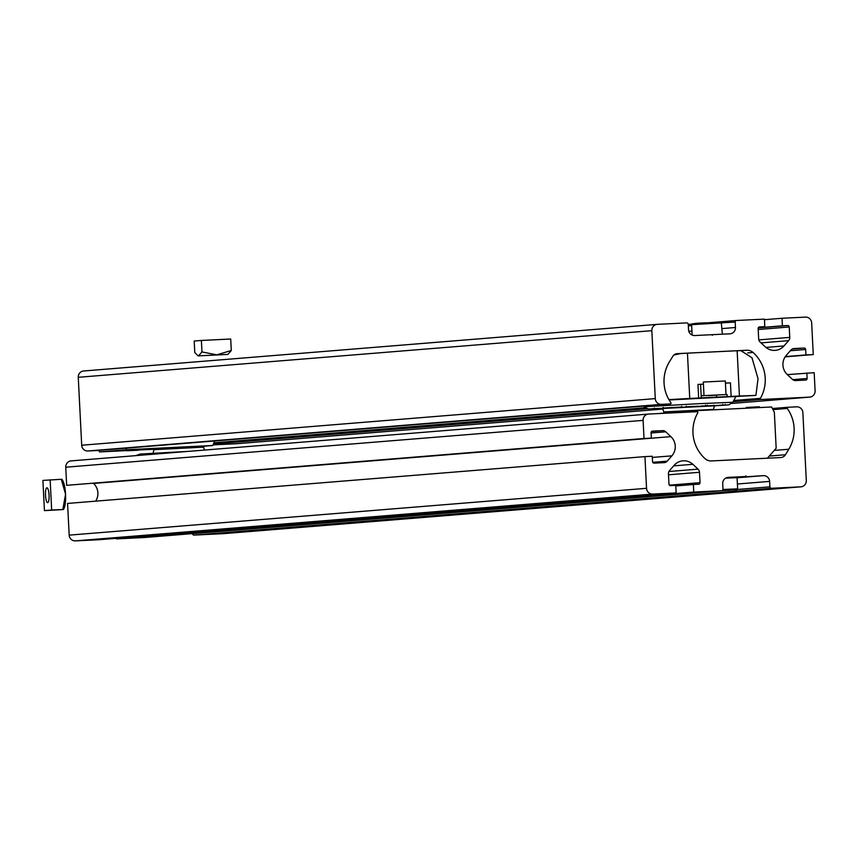 <?xml version="1.0" encoding="UTF-8"?>
<svg xmlns="http://www.w3.org/2000/svg" width="858" height="858" viewBox="0 0 858 858"><rect width="100%" height="100%" fill="white"/><g stroke="black" fill="none" stroke-linecap="round" stroke-linejoin="round"><path stroke-width="1.29" d="M785.156 356.853L813.266 354.569L811.657 322.865A6.049 5.867 -94.6 0 0 805.49 317.117L782.024 318.264L782.41 325.804L787.687 325.547A1.512 1.469 85.4 0 1 789.231 326.995L789.757 337.387A4.537 4.408 85.4 0 1 788.631 340.647L783.965 345.956A13.599 13.213 -94.6 0 1 765.304 346.868L760.124 342.042A4.537 4.408 -94.6 0 1 758.676 338.899L758.15 328.507A1.512 1.469 -94.6 0 1 759.534 326.93L759.448 326.93M711.754 334.738L712.891 334.652L712.333 335.285L711.722 334.706L694.712 335.542A6.049 5.867 -94.6 0 1 688.534 329.783L688.266 324.356A1.512 1.469 -94.6 0 0 686.722 322.908L657.4 324.345A6.049 5.867 -94.6 0 0 651.833 330.673L655.276 398.605A6.049 5.867 -94.6 0 0 661.454 404.354L670.323 403.925A0.751 0.729 -94.6 0 0 670.881 402.724A36.283 35.232 -94.6 0 1 669.358 361.947L672.704 356.445A6.049 5.867 -94.6 0 1 677.38 353.635L746.825 350.246A9.073 8.805 -94.6 0 1 753.034 352.466L747.726 352.895M712.891 334.652L729.901 333.816A6.049 5.867 85.4 0 0 735.456 327.499L722.082 328.582M661.454 404.354L87.881 450.986A6.049 5.867 -94.6 0 1 81.703 445.238L78.26 377.305A6.049 5.867 -94.6 0 1 83.827 370.978L657.024 324.378M87.881 450.986L96.75 450.557A0.751 0.729 -94.6 0 0 96.782 450.557A0.751 0.729 -94.6 0 1 96.782 450.557L670.345 403.914M787.365 374.624L814.178 372.683L815.1 390.798A6.049 5.867 85.4 0 1 809.544 397.125L761.078 399.496A0.751 0.729 -94.6 0 1 760.403 398.348A36.283 35.232 85.4 0 0 753.034 352.466M213.116 444.873L235.971 443.758A6.049 5.867 85.4 0 0 236.336 443.725M806.852 373.048L807.131 378.475L792.781 379.644M813.266 354.569L805.93 354.922L805.662 349.496A1.512 1.469 -94.6 0 0 804.118 348.058L794.015 348.552A4.537 4.408 -94.6 0 0 790.979 350.021L786.314 355.33A13.599 13.213 -94.6 0 0 787.279 374.549L792.46 379.375A4.537 4.408 85.4 0 0 795.645 380.555L805.737 380.062A1.512 1.469 85.4 0 0 807.131 378.475M805.93 354.922L785.327 356.606M782.024 318.264L764.457 319.691M782.41 325.804L758.29 327.767M735.456 327.499L735.188 322.061A1.512 1.469 85.4 0 1 736.572 320.484L764.435 319.122L764.81 326.673L758.826 327.155M764.81 326.673L759.534 326.93M154.526 448.959L202.96 446.385L204.74 450.053M158.387 448.541L167.171 448.037M138.406 450.214L126.845 450.772L126.802 449.86L129.472 449.689L129.515 450.6L128.41 450.686L132.035 450.514L131.982 449.603L133.162 449.506L134.406 449.453L134.449 450.364L133.333 450.45L138.406 450.214L138.352 449.302L134.406 449.495M129.472 449.731L131.982 449.603M202.048 446.385L212.87 445.495L214.65 440.969M98.724 450.396L99.507 451.919L126.823 449.699L212.87 445.495M99.507 451.919L126.834 450.589M138.395 450.021L154.268 449.249M126.04 448.176L126.823 449.699M132.035 450.514L133.204 450.418L133.162 449.506M133.204 450.418L134.449 450.364M126.845 450.772L128.239 450.654L128.185 449.753M128.239 450.654L129.515 450.6M154.644 448.831L153.893 449.667L203.796 447.147M673.884 355.051L680.737 353.55L687.451 353.174A151.158 1.137 177.1 0 1 712.816 351.919A151.158 1.137 177.1 0 1 737.14 350.75L740.797 350.611L751.973 357.743L758.032 378.689L755.919 395.409L739.435 396.031A151.158 1.137 177.1 0 0 731.134 396.428L698.648 398.015A151.158 1.137 177.1 0 0 689.746 398.466L668.886 399.614M701.276 397.908L700.589 384.32L697.962 384.427A151.158 1.137 -2.9 0 1 703.421 384.159M725.428 383.086A151.158 1.137 -2.9 0 1 730.448 382.85L726.383 383.076M669.111 399.989L755.919 395.409M737.14 350.75L739.435 396.031M687.451 353.174L689.746 398.466M716.462 395.195L716.58 397.436M708.536 395.624L717.878 395.088L708.536 395.624M704 395.635L726.007 394.551L725.321 380.973L703.313 382.046L704 395.635L701.168 395.795M708.687 395.602L717.245 395.12L708.687 395.602M211.443 355.266L220.635 354.751L211.443 355.266M227.874 354.408L198.123 355.888L227.874 354.408L231.285 350.504L230.705 339.017L201.383 340.454L194.198 341.034L194.777 352.52L198.123 355.888M231.285 350.504L216.806 354.837L201.962 351.941L201.383 340.454M201.962 351.941L198.552 355.845M648.294 414.082L71.3 460.875A6.049 5.867 85.4 0 0 65.744 467.202L66.656 485.317L644.015 438.492L643.103 420.377A6.049 5.867 85.4 0 1 648.659 414.06L697.104 411.69A0.751 0.729 -94.6 0 1 697.779 412.837A36.283 35.221 85.4 0 0 705.137 458.719A9.073 8.805 -94.6 0 0 711.346 460.939L780.769 457.55A6.049 5.867 -94.6 0 0 785.435 454.74L788.792 449.238A36.283 35.221 -94.6 0 0 787.269 408.462A0.751 0.729 -94.6 0 1 787.794 407.271L796.696 406.831A6.049 5.867 -94.6 0 1 802.863 412.58L806.305 480.523A6.049 5.867 -94.6 0 1 800.75 486.84L771.428 488.277A1.512 1.469 -94.6 0 1 769.894 486.84L769.615 481.402A6.049 5.867 -94.6 0 0 763.448 475.643L726.179 478.12M746.439 476.48L745.827 475.9L745.27 476.533L725.696 478.12M223.745 533.633A6.049 5.867 -94.6 0 1 223.38 533.665L194.069 535.092A1.512 1.469 -94.6 0 1 192.524 533.655L192.524 533.612M787.794 407.271A0.751 0.729 -94.6 0 1 787.816 407.26L772.404 408.515L787.773 407.271M66.656 485.317L651.351 438.138L651.072 432.7A1.512 1.469 85.4 0 1 652.466 431.124L662.558 430.63L651.533 431.52M644.015 438.492L651.351 438.138M652.713 494.069L75.354 540.883L98.799 539.736L676.158 492.921L652.713 494.069A6.049 5.867 -94.6 0 1 646.546 488.309L644.937 456.617L652.262 456.252L652.541 461.69A1.512 1.469 -94.6 0 0 654.086 463.127L664.178 462.634A4.537 4.397 -94.6 0 0 667.213 461.154L671.878 455.845A13.599 13.202 -94.6 0 0 670.902 436.636L665.733 431.81A4.537 4.397 85.4 0 0 662.558 430.63M93.468 483.376L93.543 483.451A13.599 13.202 -94.6 0 1 95.667 501.147M644.937 456.617L67.578 503.431L69.176 535.135A6.049 5.867 -94.6 0 0 75.354 540.883M676.158 492.921L675.782 485.371L670.506 485.628A1.512 1.469 85.4 0 1 668.961 484.191L668.436 473.798A4.537 4.397 85.4 0 1 669.562 470.538L674.227 465.229A13.599 13.202 -94.6 0 1 692.878 464.317L673.659 465.873M116.356 538.32L116.388 538.878L693.747 492.063L693.371 484.513L698.648 484.255A1.512 1.469 -94.6 0 0 700.031 482.679L699.506 472.286A4.537 4.397 -94.6 0 0 698.058 469.144L692.878 464.317M693.371 484.513L675.804 485.939M116.388 538.878L144.241 537.526A1.512 1.469 85.4 0 0 144.326 537.516L721.642 490.701A1.512 1.469 85.4 0 0 722.983 489.124L722.715 483.687A6.049 5.867 85.4 0 1 728.27 477.37L727.906 477.391M693.747 492.063L721.599 490.701A1.512 1.469 85.4 0 0 721.642 490.701M745.27 476.533L728.27 477.37M685.177 412.28L685.606 411.186L658.032 413.599M685.606 411.186L771.61 406.982L774.345 412.301L776.168 448.23L767.406 458.204M759.448 407.582L759.405 406.767L746.31 407.453L746.353 408.215M747.232 407.378L747.275 408.172M713.33 409.834L714.542 405.63A0.912 0.783 86.4 0 0 714.542 405.63L662.623 408.258A0.912 0.783 -93.6 0 1 662.215 408.151M680.673 407.089A0.912 0.665 86.6 0 0 680.92 407.142L677.852 407.228L682.432 407.035L681.617 406.402M713.717 409.405L663.813 411.937L662.623 408.258L653.817 408.601A0.912 0.837 -94 0 1 653.807 408.601L651.276 408.805A0.912 0.901 -97.3 0 1 651.211 408.805M675.857 411.979L667.856 412.623M672.093 407.625A0.912 0.579 -93.3 0 1 672.082 407.593L678.624 407.185M691.098 406.617L698.541 406.166M708.633 405.748L708.622 405.77A0.912 0.697 -92.4 0 0 708.622 405.77L712.623 405.534M663.331 407.368L662.59 408.076L674.002 407.421L664.736 407.936A0.912 0.579 -93.3 0 1 664.736 407.936L670.066 407.636M700.675 406.059L706.456 405.813L705.651 405.191M692.224 406.478L688.695 406.66M713.684 405.48A0.912 0.611 87.5 0 1 713.373 405.63L723.155 405.083A0.912 0.837 -91.9 0 0 723.176 405.083M720.152 490.819L717.116 491.066M722.297 490.486L729.697 490.175L722.082 490.594M725.654 478.142L737.076 477.681L737.644 488.846L722.962 489.478M46.911 487.805A7.432 1.78 87.2 0 1 46.922 487.794A7.432 1.78 87.2 0 1 49.067 495.109A7.432 1.78 87.2 0 1 47.662 502.649A7.432 1.78 87.2 0 1 47.64 502.649A7.432 1.78 87.2 0 1 45.506 495.334A7.432 1.78 87.2 0 1 46.911 487.805M61.99 479.311L62.827 480.791A15.112 3.625 87.2 0 1 65.562 494.219A15.112 3.625 87.2 0 1 64.157 508.075L63.513 509.513M51.662 510.027L62.816 509.48L65.562 494.219L61.283 479.29L42.9 480.416L44.434 510.617L51.662 510.027L50.139 479.837M62.709 509.609L44.434 510.617M746.825 350.246L742.02 350.632M651.833 330.673L78.26 377.305M655.276 398.605L81.703 445.238M670.323 403.925L96.75 450.557M760.403 398.348L733.858 400.504M645.152 407.722L213.942 442.782M761.078 399.496L733.086 401.769M647.243 408.751L213.46 444.015M809.544 397.125L731.713 403.453L809.727 397.115M236.154 443.747L662.88 409.051L235.971 443.758M804.118 348.058L792.266 349.013M805.662 349.496L790.347 350.74M787.687 325.547L758.225 327.949M789.231 326.995L758.193 329.515M789.757 337.387L758.837 339.897M788.631 340.647L761.035 342.889M783.965 345.956L765.937 347.426M736.486 320.484L706.885 322.898L736.529 320.484M691.773 324.12L688.266 324.41L691.773 324.12M735.188 322.061L691.612 324.678L692.138 335.07M691.655 325.6L688.341 325.868M691.934 331.038L688.802 331.285M143.125 449.313L138.374 449.646M126.823 450.246L117.117 450.632M142.096 454.107L188.492 451.372M730.448 382.85L731.134 396.428M697.962 384.427L698.648 398.015M727.091 394.53L727.198 396.643M699.678 323.455L713.684 322.747M800.75 486.84L223.38 533.665M787.269 408.462L772.972 409.62M788.792 449.238L774.248 450.418M785.435 454.74L769.304 456.048M643.103 420.377L65.744 467.202M665.733 431.81L651.083 432.99M670.902 436.636L93.543 483.451M671.878 455.845L652.327 457.432M667.213 461.154L652.713 462.333M646.546 488.309L69.176 535.135M698.058 469.144L668.908 471.503M699.506 472.286L668.489 474.796M700.031 482.679L669.369 485.167M721.599 490.701L144.241 537.526M763.448 475.643L737.086 477.788M769.615 481.402L737.397 484.009M769.894 486.84L737.44 489.468M716.827 491.141L192.524 533.655M771.428 488.277L194.069 535.092M725.064 404.44L725.868 405.073L714.542 405.63L725.943 405.073L714.489 405.823L662.687 408.483L653.592 408.805L654.332 408.097M714.478 405.855L728.957 404.837L732.743 402.284L699.066 403.668L644.165 406.778L648.208 408.923L662.687 408.483M706.885 405.877L714.296 405.448L706.788 405.866L707.528 405.158M674.002 407.421L677.852 407.228L674.002 407.421M662.73 408.204L664.521 408.043A0.912 0.837 -94 0 0 664.532 408.086M730.008 490.24L721.771 490.69M737.644 488.846L736.786 489.811L722.382 490.422M657.207 324.356L83.644 370.988M135.886 455.63L140.133 454.054L188.438 451.372M153.882 449.667L153.121 453.228M726.962 394.53L727.069 396.653M680.737 353.55L675.75 353.957M691.612 324.678C690.036 323.702 696.181 323.058 710.038 322.737L721.278 322.372L722.361 334.191M800.932 486.829L223.563 533.644M648.476 414.071L71.117 460.885M714.489 405.802L713.749 405.18M643.618 406.091L644.165 406.778M664.65 412.698L663.813 411.937M735.789 396.771L732.743 402.284M692.213 406.478L685.574 406.853L686.325 406.145M723.155 405.083L722.747 404.45"/></g></svg>
